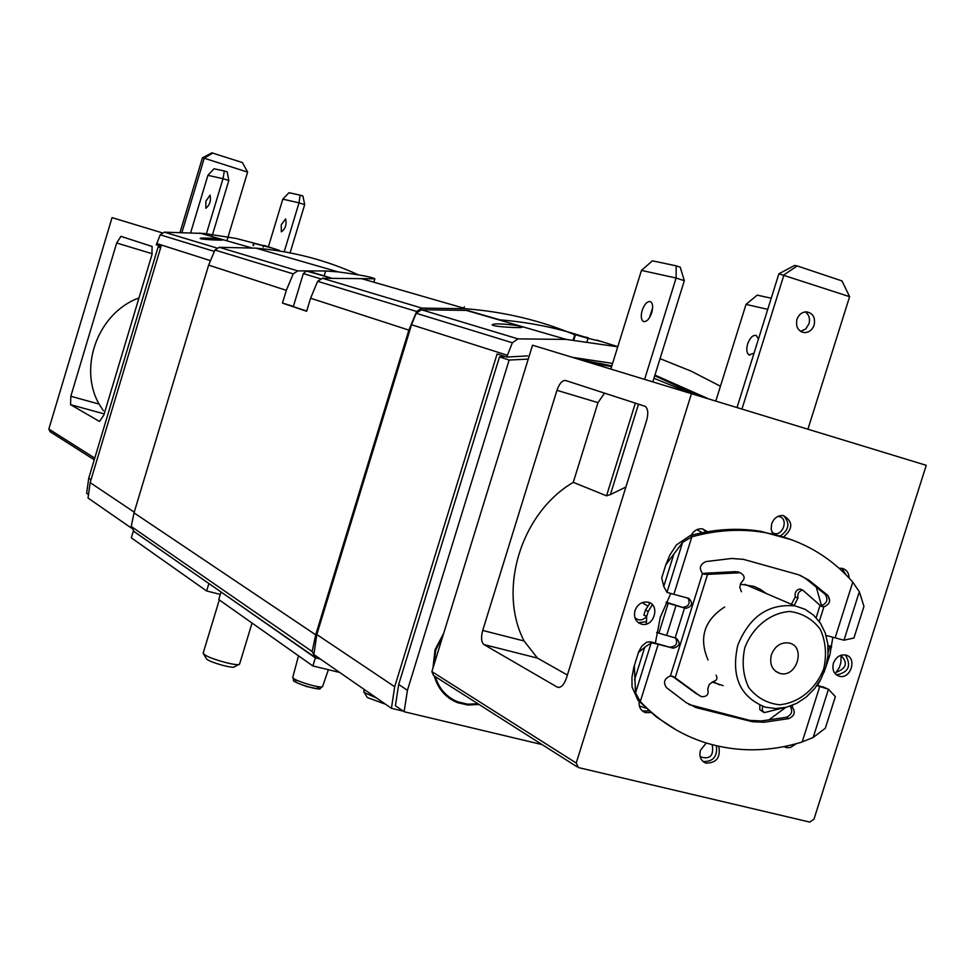 <?xml version="1.0" encoding="UTF-8"?>
<svg xmlns="http://www.w3.org/2000/svg" width="975" height="975" viewBox="0 0 975 975"><rect width="100%" height="100%" fill="white"/><g stroke="black" fill="none" stroke-linecap="round" stroke-linejoin="round"><path stroke-width="1.46" d="M443.04 635.383L435.788 650.02L433.631 665.913M435.313 676.674C439.103 688.85 446.599 697.247 457.775 701.842L467.634 704.169L477.957 703.792M88.103 494.313L86.641 493.313L88.737 478.189L158.133 246.907L160.936 246.772M131.272 527.999L88.055 498.042L90.151 482.613L134.233 512.155M617.76 346.808L566.183 339.398L518.005 338.886L512.362 342.749L506.732 357.057L497.092 353.974L394.692 686.729L391.438 708.313L313.877 654.554L316.814 634.53L411.535 324.736L416.191 313.268L421.419 309.745L466.294 310.403L483.527 315.413M391.438 708.313L403.26 711.128M253.585 245.603L253.707 243.311L271.781 247.979M254.243 243.421L263.518 245.651M262.446 245.371L236.084 238.436L204.36 233.488L164.3 232.16L160.217 234.804L156.317 244.786L161.07 246.309L90.151 482.613M199.765 233.062L251.44 247.821M201.484 238.071C211.039 238.01 218.095 238.643 222.653 239.935C223.36 240.642 199.912 239.423 200.18 238.424L201.484 238.071M602.111 341.701L587.498 338.191L574.86 334.596L588.242 337.764M582.453 336.314C556.006 327.661 528.474 322.177 499.87 319.849L467.671 310.513M720.44 386.234L691.031 371.097L660.051 358.666M493.228 324.285L492.168 324.846C492.009 326.759 523.551 328.477 522.234 327.064C522.393 325.735 498.274 322.896 493.228 324.285M358.154 274.743C326.211 260.106 292.159 251.245 256.011 248.162L219.229 247.297L214.951 250.027L208.638 265.127L134.026 512.85L131.223 526.476L134.026 531.485L313.645 656.333M325.65 270.965L297.826 270.892L293.195 273.865L286.321 290.343L282.457 303.079L306.625 311.293L310.598 298.216L317.655 281.324L322.396 278.265L374.79 278.789C372.048 277.083 359.86 274.792 338.215 271.915L325.65 270.965L324.163 275.888M574.787 334.803C540.577 320.446 504.233 311.768 465.794 308.758L421.822 308.1L416.654 311.488L408.866 330.111L315.705 634.81L312.146 651.519L315.425 657.577L319.934 658.759M707.18 398.214L654.944 375.095M612.617 363.395L572.691 357.374M527.658 355.899L506.732 357.057M293.39 306.369L282.457 303.079M601.075 364.565L599.942 364.211L600.234 363.261M133.709 531.338L209.43 583.903M221.593 592.361L315.376 657.845L320.385 659.063M315.376 657.845L312.89 665.962L218.753 599.54L220.984 592.203M312.89 665.962L339.702 672.457M451.023 699.416L451.632 699.55M208.833 583.757L206.639 590.984L131.308 537.834L133.307 531.229M206.639 590.984L220.313 594.409M505.148 356.558L499.492 356.923L398.678 684.474L395.423 705.729L404.125 711.726L542.124 744.595M611.849 365.869L580.759 359.812M696.101 394.826L654.749 375.728M528.243 359.105L509.145 360.043L407.428 690.3L404.125 711.726M509.145 360.043L499.492 356.923M689.422 392.779L653.957 378.263M611.617 366.6L590.972 362.919M443.735 633.153L435.021 649.825L432.949 668.131M434.277 676.016C437.982 688.898 445.685 697.771 457.409 702.622L467.951 705.047L478.981 704.438M158.133 246.907L160.643 247.723M744.815 647.741C752.651 627.047 770.457 612.739 789.799 611.483C802.352 613.141 812.516 619.076 820.292 629.302C825.715 641.379 826.885 654.481 823.79 668.582C816.075 688.959 798.622 703.207 779.403 704.754C766.838 703.316 756.576 697.527 748.617 687.375C742.999 675.273 741.731 662.062 744.815 647.741M771.396 654.749C774.967 645.974 780.804 642.05 788.921 642.976C806.374 646.157 796.868 678.368 779.951 673.42C772.139 670.483 769.287 664.255 771.396 654.749M737.758 645.328C749.422 616.505 768.58 603.367 795.222 605.914L805.021 609.29L813.577 615.152L820.438 623.196L825.264 632.97L827.824 643.975L827.982 655.639L825.74 667.351L821.218 678.515L814.649 688.569L806.362 696.979L796.782 703.316L786.398 707.253L775.759 708.569L765.399 707.18C740.062 697.113 730.848 676.492 737.758 645.328M449.975 697.661L441.419 690.653M459.688 702.524L449.487 698.38M676.15 265.834L676.114 278.021L641.453 270.404L652.385 260.825L676.15 265.834L680.233 267.174L684.316 280.69L676.114 278.021L644.658 379.202M652.884 381.7L684.316 280.69M641.453 270.404L610.886 368.952M771.237 298.216L757.173 295.132L746.021 304.395L715.869 400.871M767.752 309.343L746.021 304.395M646.644 420.347C648.533 413.229 648.022 408.549 645.097 406.307L565.622 380.494C562.295 380.189 559.406 383.467 556.957 390.329L482.71 630.447C480.87 637.492 481.272 642.208 483.941 644.572L557.371 687.18C560.844 688.155 563.879 685.12 566.451 678.039L646.644 420.347M567.389 675.017L537.469 658.101L524.075 640.989C497.494 589.619 521.162 512.838 573.276 482.332L597.992 402.626L556.957 390.329M604.549 393.108L597.992 402.626M573.276 482.332L606.535 495.824L610.411 494.581L638.527 404.125M625.889 487.037L610.411 494.581M691.531 393.425L576.225 763.035L578.431 767.569L809.713 822.083L813.954 819.232L926.25 465.319L532.533 345.187L431.876 671.617L433.595 675.578L577.005 766.777M634.993 610.582C637.565 604.244 641.855 601.429 647.851 602.136C660.733 604.524 654.006 627.766 641.489 624.146C635.676 621.989 633.506 617.467 634.993 610.582M650.947 712.567L645.426 712.628C640.794 710.799 638.698 707.094 639.149 701.5M718.733 746.289C720.842 757.429 716.552 763.035 705.863 763.132C700.793 760.853 698.977 756.588 700.428 750.323L706.278 742.999M796.222 743.742L790.481 747.484L787.288 747.74L783.973 746.643M833.406 663.244C835.916 657.101 839.975 654.359 845.593 655.029C857.586 657.284 850.919 679.648 839.28 676.236C833.893 674.2 831.931 669.862 833.406 663.244M839.158 568.303L841.973 568.327C846.507 569.485 848.884 572.715 849.128 578.029M691.141 535.348C693.859 530.546 697.637 528.389 702.463 528.864L707.594 531.716M773.078 534.215L771.152 529.401L771.639 523.892C773.943 518.03 777.843 515.239 783.315 515.543C793.175 521.454 793.236 528.608 783.51 536.993M655.383 642.988L660.294 617.297L670.739 593.531M828.055 595.615L829.664 600.856M832.845 637.284L829.847 655.078L824.033 672.348M820.694 679.502L817.562 685.267M816.294 587.145L821.535 605.707M785.789 707.399L768.958 719.83M740.318 584.135L754.102 586.438L760.463 589.4L766.204 593.47M723.121 685.644L712.116 682M642.196 310.367C644.609 303.859 647.412 300.958 650.593 301.702C652.86 303.42 653.25 307.113 651.727 312.768C649.301 319.288 646.498 322.177 643.342 321.433C641.062 319.702 640.672 316.01 642.196 310.367M652.641 307.856L649.387 317.862M754.028 353.182L749.08 354.888C746.643 353.121 746.155 349.464 747.642 343.919C750.055 337.533 752.956 334.742 756.332 335.546L758.453 339.056M757.612 341.737L754.589 351.402M737.076 407.367L778.879 273.792L849.615 296.656L841.973 280.922L797.221 265.931L783.985 274.828L742.012 408.878M796.941 319.434C798.757 314.596 801.913 312.061 806.422 311.842C812.955 313.072 815.527 317.472 814.149 325.028C812.309 329.916 809.116 332.451 804.558 332.621C798.098 331.329 795.563 326.93 796.941 319.434M849.615 296.656L807.958 429.085M800.548 331.354L805.703 329.002L808.982 323.834C810.274 318.667 809.043 314.681 805.289 311.89M778.879 273.792L794.649 265.432L797.221 265.931M638.357 652.641L644.755 647.193L651.129 643.025L652.97 643.061L650.459 641.806L646.717 642.159L641.83 646.108L638.723 651.629L633.823 667.266L631.946 677.442L632.044 686.961L637.943 700.221L656.309 716.905L676.102 729.873M666.01 602.574L668.228 603.232L658.868 633.165L676.26 638.235C680.879 643.025 679.843 646.34 673.152 648.192L650.459 641.806M673.152 648.192L670.739 646.986C676.297 646.254 677.93 643.281 675.614 638.064M792.102 539.906L760.963 531.351C737.831 527.633 714.248 529.059 690.178 535.604L676.455 544.891L669.886 554.97L665.779 564.903L682.634 542.319L691.836 536.847L673.847 594.336L688.74 598.357C693.347 603.086 692.36 606.426 685.778 608.376L666.193 602.197M683.182 607.193L683.329 607.242C688.923 606.316 690.446 603.293 687.936 598.138M821.243 605.743C827.129 603.318 828.421 599.491 825.106 594.263L806.179 578.967L800.317 575.311M688.984 704.535L749.763 720.391L761.39 720.939L786.228 717.32C791.651 714.98 793.004 711.311 790.274 706.327M708.008 659.953C698.648 637.93 704.194 620.271 724.644 606.986M741.39 591.752L739.745 587.157L741.232 582.489C745.436 578.723 745.058 575.469 740.11 572.752L706.546 574.409L702.512 573.458C698.783 568.279 699.94 564.318 705.985 561.576L731.591 558.48L743.438 559.345L798.622 574.775L808.799 580.04L827.763 595.359C831.066 600.588 829.774 604.415 823.887 606.852L820.072 605.317L816.16 617.711M790.835 706.424L792.212 707.07C795.758 711.982 794.625 715.833 788.799 718.624L786.228 717.32M702.512 573.458L670.398 675.931C664.267 678.478 662.963 682.378 666.486 687.631L686.315 702.731L696.82 707.777L752.286 721.707L763.925 722.256L788.799 718.624M826.081 635.444L843.984 640.197L853.929 638.016L863.96 606.352L859.341 591.727L843.984 640.197M691.836 536.847L692.652 536.616C716.747 530.047 740.366 528.633 763.523 532.35C798.988 538.541 828.567 554.921 852.272 581.49L859.341 591.727M685.62 608.339L684.523 608.047L675.151 637.943M673.14 648.192L658.21 644.304L640.307 701.537L635.542 692.884L634.323 665.559M816.855 685.644L828.457 689.215L835.343 696.65L825.35 728.191L813.174 737.478L801.401 742.219C768.836 752.139 736.893 752.334 705.608 742.792C680.977 734.955 659.392 721.402 640.855 702.134L640.307 701.537M670.398 675.931L674.322 677.186L699.77 695.809M716.113 675.175C717.819 678.478 716.844 680.611 713.152 681.574L709.166 684.499L707.716 689.154C709.069 694.383 706.973 696.893 701.427 696.674L699.197 695.285M831.614 646.462L827.994 645.56M828.043 646.218L829.932 646.608L828.189 652.117M831.578 646.973L829.932 646.608M841.108 655.212L840.889 662.622L839.353 667.448L835.222 673.774M658.868 633.165L656.65 632.507M650.057 602.964L645.401 610.131L643.841 615.128L646.681 616.407L648.241 611.398L652.348 604.732M817.184 685.169L826.325 688.277M665.779 564.903L661.733 577.858L663.743 586.475L673.993 553.69M644.755 647.193L634.542 679.855M673.847 594.336L666.973 592.386L663.743 586.475M652.97 643.061L658.21 644.304M668.228 603.232L684.523 608.047M646.328 624.024L646.681 616.407M794.15 605.451L797.928 598.102C797.367 593.507 798.976 590.85 802.778 590.131L820.072 605.317M782.962 707.972L764.29 712.615L762.218 710.348L762.633 706.314M706.546 574.409L704.011 573.312L735.053 571.643L737.685 572.764M674.322 677.186L672.263 676.114M739.221 572.374L735.053 571.643M672.08 676.065L696.638 693.944M759.878 705.217L759.769 709.568L763.218 712.055M797.928 598.102L795.21 596.956L791.432 604.281M801.182 589.461L800.048 588.997C796.258 589.704 794.637 592.361 795.21 596.956M304.688 204.64L302.933 196.048L300.105 195.146L299.02 202.837L304.688 204.64L290.014 253.098M268.43 246.675L282.799 199.144L288.99 192.709L300.105 195.146M282.799 199.144L299.02 202.837L284.298 251.489M228.808 180.521L227.212 171.88L224.323 170.954L223.007 178.681L228.808 180.521L211.928 236.584M190.734 232.428L207.894 175.354L213.964 168.772L224.323 170.954M207.894 175.354L223.007 178.681L206.078 234.89M70.566 404.674L99.511 421.468L103.85 415.058L151.917 254.792L152.088 246.456L120.924 236.34L116.671 242.994L70.822 396.277L70.566 404.674L104.191 413.888M138.974 297.936C98.377 312.585 77.988 366.868 99.048 404.064L103.399 410.743M94.258 459.798L50.091 431.706L48.847 429.061L112.052 217.62L162.094 232.806M281.239 224.786L285.614 218.851C286.869 224.518 285.443 228.857 281.336 231.867L281.239 224.786M205.883 201.179L210.1 195.11C211.161 200.777 209.723 205.164 205.822 208.284L205.883 201.179M180.143 232.038L202.422 157.865L211.868 152.843L242.361 162.533L247.613 172.112L226.87 240.923M182.045 232.087L204.238 158.23L247.613 172.112M212.782 153.026L204.238 158.23L202.422 157.865M376.728 698.112L364.955 692.896L363.76 691.263M385.649 704.291L367.331 697.527L363.858 691.897M306.698 311.074L293.304 306.637M252.062 623.037L239.582 664.06C239.07 666.973 209.15 658.771 204.067 654.31L203.227 652.921M238.79 664.475L234.5 666.742C234.061 669.033 210.612 662.622 206.627 659.1L203.361 653.616M394.692 686.729L316.814 634.53M164.3 232.16L216.852 248.016M518.005 338.886L421.419 309.745M219.229 247.297L297.826 270.892M322.396 278.265L421.822 308.1M310.598 298.216L408.866 330.111M208.638 265.127L286.321 290.343M134.026 512.85L315.705 634.81M317.655 281.324L416.654 311.488M214.951 250.027L293.195 273.865M131.223 526.476L312.146 651.519M507.293 355.253L411.535 324.736M512.362 342.749L416.191 313.268M156.695 243.518L210.173 260.569M160.217 234.804L214.232 251.367M573.312 339.995L574.97 334.632M573.824 340.031L575.469 334.705M253.073 245.542L253.744 243.323M617.809 346.649L596.834 340.104M587.06 341.518L588.181 337.874M279.484 250.441L264.091 245.444M263.506 245.688L263.079 247.114M602.855 364.882L603.159 363.882M407.428 690.3L398.678 684.474M88.737 478.189L91.028 479.712M328.38 669.715L322.652 686.303C323.359 689.581 292 680.197 292.756 677.357L292.805 677.186M316.412 686.376C330.403 694.529 281.799 679.648 297.96 680.721M524.075 640.989L482.71 630.447M537.469 658.101L483.941 644.572M558.821 687.497L557.225 687.095M431.876 671.617L576.225 763.035M606.535 495.824L635.359 403.102M783.473 515.568C790.25 523.063 789.165 529.888 780.207 536.031M777.855 516.445C790.579 517.03 781.792 540.053 771.883 532.094M702.829 528.925L705.851 532.021M696.796 529.693L702.378 532.691M841.937 568.327L845.959 574.738M845.471 655.005C851.602 665.791 848.591 672.421 836.44 674.895M841.23 655.712C847.872 662.732 846.434 668.168 836.903 672.019M788.507 745.68L785.947 746.241M716.418 745.765C717.6 756.515 713.164 761.78 703.121 761.56L705.863 763.132M712.225 744.717C714.017 755.796 709.995 759.818 700.184 756.795M648.948 710.848L642.488 711.043L645.426 712.628M645.974 708.179L639.368 705.985M648.265 602.245L649.594 603.379M645.998 621.733L638.406 622.72L641.489 624.146M642.086 602.648L647.51 605.804M646.632 616.578C642.635 620.636 638.723 620.99 634.871 617.614M823.887 606.852L819.256 621.489M792.809 705.144L792.212 707.07M852.784 582.087L835.124 637.894M819.768 686.4L802.181 741.963M707.57 574.348L675.139 677.796M648.241 611.398L645.401 610.131M651.129 643.025L635.542 692.884M682.634 542.319L666.973 592.386M828.457 689.215L813.174 737.478M825.752 688.082L822.997 686.778M692.652 536.616L690.178 535.604M640.855 702.134L638.491 700.818M653.006 643.073L650.496 641.818M675.98 605.585L666.62 635.517M808.799 580.04L806.179 578.967M827.763 595.359L825.106 594.263M696.82 707.777L694.371 706.473M752.286 721.707L749.763 720.391M763.925 722.256L761.39 720.939M70.822 396.277L99.048 404.064M94.758 458.14L48.847 429.061M116.671 242.994L152.21 253.744M320.348 278.765L303.322 273.597L306.455 271.062L331.183 278.021L309.684 271.562M303.322 273.597L293.292 306.674M566.183 339.398L466.294 310.403M256.011 248.162L338.215 271.903M362.103 278.801L465.794 308.758M374.851 278.813L373.815 282.189M464.283 306.747L463.832 308.197M573.19 339.982L574.86 334.571M253.025 245.529L253.707 243.299M795.222 605.914L744.949 584.366M779.951 673.42L775.686 671.373M322.579 686.522C317.168 689.435 325.747 690.263 306.479 686.51C288.624 679.612 295.011 681.952 292.756 677.357L298.521 655.822M457.409 702.622L454.959 701.037M558.651 687.497L557.371 687.18M719.379 684.816L713.078 681.598M839.28 676.236L836.538 674.968M785.753 747.435L784.18 746.606M749.885 355.132L749.08 354.888M644.097 321.677L643.342 321.433M801.535 331.902L804.558 332.621M763.523 532.35L760.963 531.351M685.778 608.376L683.329 607.242M695.723 707.484L693.286 706.168M704.498 574.312L702.5 573.446M740.11 572.752L737.466 571.63M802.778 590.131L800.048 588.997M822.559 606.779L821.023 606.145M364.297 689.496L363.699 691.47M219.302 599.93L203.166 653.116"/></g></svg>
